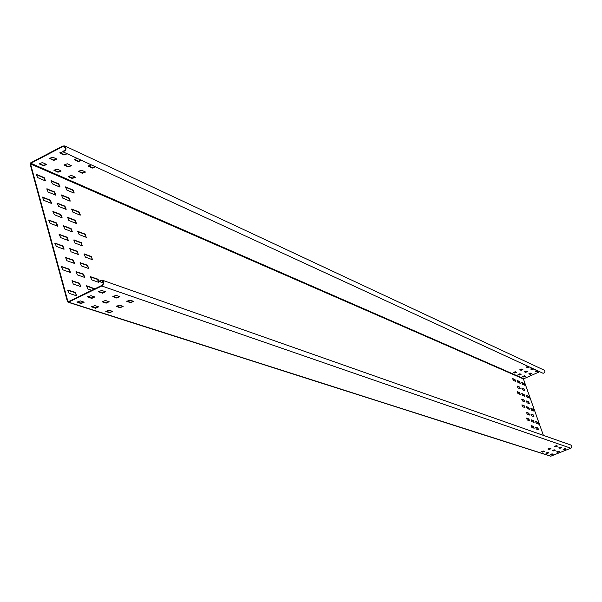 <?xml version="1.0" encoding="UTF-8"?>
<svg xmlns="http://www.w3.org/2000/svg" width="602" height="602" viewBox="0 0 602 602"><rect width="100%" height="100%" fill="white"/><g stroke="black" fill="none" stroke-linecap="round" stroke-linejoin="round"><path stroke-width="0.9" d="M103.243 282.94L99.307 281.563L101.896 280.607C103.732 282.105 103.642 283.738 101.64 285.498L68.425 301.67L67.868 301.406L30.544 163.947L30.837 163.277L62.871 146.497L64.617 146.414C66.31 148.656 65.776 150.274 63.007 151.283L62.901 151.787L543.087 373.293C545.103 372.743 545.442 371.69 544.103 370.125L544.058 370.102M67.981 302.204L550.702 456.233L571.08 448.091L571.877 446.315L570.794 445.013M543.388 435.374L523.386 378.921L539.678 371.72M62.901 151.787C66.228 150.583 66.875 148.634 64.843 145.947L62.743 146.038L30.717 162.826L30.138 164.158L67.439 301.61L68.56 302.151L101.776 285.98C104.184 283.866 104.281 281.909 102.077 280.103L98.976 281.254L99.307 281.563M56.543 158.913L52.713 157.182L49.492 158.394L53.653 160.425L56.859 159.221L56.543 158.913M46.234 164.293L42.373 162.585L39.168 163.782L43.359 165.798L46.557 164.602L46.234 164.293M62.924 151.689L59.876 152.976L60.185 153.277L64 155.03L67.191 153.758M71.028 165.46L67.304 163.774L64.128 164.971L68.169 166.942L71.329 165.746L71.028 165.46M60.825 170.75L57.07 169.087L53.909 170.276L57.98 172.225L61.133 171.043L60.825 170.75M77.064 158.318L74.4 159.643L74.701 159.936L78.403 161.637L81.556 160.388M85.123 171.826L81.496 170.185L78.365 171.367L82.286 173.286L85.409 172.104L85.123 171.826M75.024 177.026L71.367 175.408L68.244 176.582L72.202 178.478L75.318 177.304L75.024 177.026M91.158 164.82L88.524 166.129L88.81 166.408L92.422 168.063L95.53 166.837M530.678 373.097L531.875 373.661L530.061 374.369L528.857 373.804L530.678 373.097M524.372 375.776L525.584 376.333L523.778 377.033L522.559 376.476L524.372 375.776M538.188 371.035L536.367 371.697L535.223 371.171L536.803 370.396M526.208 371.08L527.427 371.652L525.599 372.36L524.38 371.788L526.208 371.08M519.857 373.782L521.091 374.346L519.27 375.054L518.036 374.489L519.857 373.782M533.778 368.996L531.95 369.666L530.783 369.131L532.371 368.349M521.663 369.034L522.905 369.613L521.069 370.328L519.827 369.748L521.663 369.034M515.274 371.75L516.524 372.329L514.695 373.037L513.438 372.465L515.274 371.75M529.301 366.934L527.457 367.604L526.276 367.07L527.871 366.272M80.57 286.499L79.682 283.249L71.992 280.758L73.271 284.031L80.57 286.499M74.212 263.337L74.603 263.337L73.324 260.109L65.603 257.468L66.897 260.711L74.212 263.337M67.898 240.379L68.304 240.386L67.025 237.18L59.282 234.381L60.576 237.609L67.898 240.379M61.652 217.623L62.066 217.631L60.779 214.455L53.014 211.505L54.315 214.703L61.652 217.623M55.452 195.071L55.881 195.086L54.586 191.925L46.806 188.832L48.107 192.008L55.452 195.071M94.807 288.832L86.507 285.702L87.772 288.937L91.79 290.299M88.532 268.469L87.644 265.286L80.149 262.713L81.42 265.918L88.532 268.469M82.241 245.804L81.368 242.651L73.85 239.927L75.122 243.11L82.241 245.804M76.018 223.342L76.416 223.35L75.145 220.212L67.605 217.337L68.884 220.498L76.018 223.342M69.84 201.068L70.246 201.083L68.982 197.968L61.412 194.95L62.698 198.088L69.84 201.068M536.337 429.038L535.682 427.194L537.902 427.992L538.609 429.836L536.337 429.038M531.686 415.892L531.039 414.056L533.274 414.906L533.982 416.742L531.686 415.892M527.066 402.813L526.426 400.985L528.669 401.888L529.376 403.709L527.066 402.813M522.468 389.803L521.829 387.981L524.086 388.93L524.793 390.743L522.468 389.803M531.852 427.428L531.197 425.569L533.447 426.382L534.162 428.24L531.852 427.428M527.179 414.184L526.532 412.34L528.797 413.198L529.512 415.049L527.179 414.184M522.536 401.007L521.889 399.171L524.161 400.082L524.876 401.918L522.536 401.007M517.916 387.899L517.268 386.07L519.556 387.026L520.271 388.854L517.916 387.899M76.484 295.77L75.581 292.482L67.793 290.036L69.087 293.347L76.484 295.77M90.556 297.584L87.817 296.523M104.628 302.234L102.31 301.316M70.08 272.345L70.472 272.345L69.185 269.086L61.366 266.483L62.668 269.764L70.08 272.345M84.589 277.402L83.701 274.181L76.108 271.652L77.387 274.888L84.589 277.402M99.202 280.976L97.81 279.14L90.435 276.679L91.692 279.877L98.698 282.315L99.315 281.563M63.729 249.13L64.136 249.138L62.849 245.902L55.008 243.14L56.31 246.399L63.729 249.13M78.26 254.488L77.38 251.297L69.764 248.611L71.051 251.832L78.26 254.488M92.399 259.695L91.519 256.55L84.114 253.939L85.379 257.114L92.399 259.695M57.438 226.126L57.86 226.141L56.565 222.928L48.702 220.008L50.011 223.244L57.438 226.126M71.992 231.778L72.398 231.785L71.119 228.617L63.481 225.78L64.768 228.978L71.992 231.778M86.154 237.278L85.281 234.155L77.854 231.394L79.125 234.547L86.154 237.278M51.208 203.333L51.637 203.348L50.335 200.157L42.449 197.087L43.765 200.3L51.208 203.333M65.784 209.27L66.197 209.285L64.918 206.132L57.25 203.152L58.544 206.32L65.784 209.27M79.961 215.049L80.359 215.064L79.103 211.949L71.653 209.052L72.917 212.182L79.961 215.049M45.022 180.735L45.466 180.758L44.164 177.59L36.255 174.369L37.572 177.56L45.022 180.735M59.621 186.959L60.049 186.981L58.763 183.851L51.08 180.72L52.374 183.866L59.621 186.959M73.828 193.016L74.234 193.031L72.97 189.946L65.498 186.898L66.769 190.006L73.828 193.016M536.231 423.274L535.584 421.445L537.789 422.265L538.497 424.086L536.231 423.274M531.769 421.633L531.114 419.782L533.357 420.617L534.072 422.461L531.769 421.633M527.239 419.963L526.584 418.104L528.857 418.947L529.579 420.798L527.239 419.963M531.611 410.21L530.964 408.389L533.184 409.255L533.891 411.076L531.611 410.21M527.126 408.472L526.479 406.636L528.729 407.516L529.444 409.345L527.126 408.472M522.566 406.704L521.919 404.853L524.207 405.748L524.921 407.592L522.566 406.704M527.013 397.215L526.374 395.401L528.601 396.312L529.308 398.125L527.013 397.215M522.506 395.379L521.859 393.55L524.124 394.476L524.831 396.304L522.506 395.379M517.923 393.512L517.276 391.669L519.571 392.609L520.294 394.453L517.923 393.512M522.438 384.279L521.799 382.473L524.041 383.436L524.748 385.242L522.438 384.279M517.901 382.345L517.261 380.524L519.541 381.502L520.248 383.323L517.901 382.345M513.295 380.381L512.656 378.553L514.966 379.546L515.681 381.375L513.295 380.381M87.726 296.635L91.647 297.945L94.89 297.012M77.018 301.835L80.977 303.115L84.212 302.196M98.487 291.413L102.37 292.738L105.621 291.797M102.22 301.429L106.02 302.693L109.21 301.768M91.624 306.538L95.462 307.788L98.645 306.869M112.86 296.289L116.622 297.576L119.828 296.643M116.306 306.087L119.986 307.313L123.132 306.403M105.824 311.121L109.541 312.325L112.679 311.422M126.834 301.038L130.476 302.279L133.636 301.361M559.424 451.545L557.708 452.064L556.775 451.756M552.997 454.149L551.289 454.668L550.348 454.367M565.865 448.934L564.142 449.461L563.224 449.145M555.119 450.108L553.396 450.642L552.44 450.326M548.655 452.734L546.932 453.261L545.969 452.952M561.606 447.482L559.875 448.008L558.934 447.692M550.747 448.656L549.009 449.19L548.038 448.874M544.238 451.304L542.507 451.839L541.522 451.523M557.279 445.999L555.533 446.541L554.577 446.21M94.777 296.959L90.985 295.702L87.666 296.914L91.782 298.419L94.777 296.959M84.092 302.144L80.269 300.902L76.958 302.114L81.112 303.589L84.092 302.144M105.516 291.752L101.753 290.473L98.427 291.692L102.506 293.212L105.516 291.752M109.112 301.73L105.425 300.503L102.159 301.707L106.148 303.16L109.112 301.73M98.54 306.832L94.823 305.628L91.564 306.817L95.59 308.254L98.54 306.832M119.738 296.605L116.081 295.356L112.8 296.568L116.758 298.043L119.738 296.605M123.049 306.365L119.467 305.176L116.239 306.365L120.114 307.772L123.049 306.365M112.589 311.385L108.977 310.211L105.764 311.392L109.677 312.784L112.589 311.385M133.554 301.331L130.002 300.112L126.766 301.309L130.611 302.738L133.554 301.331M558.49 451.237L559.649 451.635L557.806 452.335L556.639 451.929L558.49 451.237M552.057 453.84L553.23 454.239L551.387 454.931L550.213 454.533L552.057 453.84M564.947 448.618L566.091 449.032L564.24 449.724L563.088 449.318L564.947 448.618M554.171 449.799L555.345 450.206L553.486 450.906L552.312 450.499L554.171 449.799M547.692 452.426L548.881 452.832L547.03 453.532L545.833 453.125L547.692 452.426M560.673 447.158L561.832 447.572L559.973 448.279L558.799 447.865L560.673 447.158M549.784 448.339L550.981 448.753L549.107 449.461L547.91 449.047L549.784 448.339M543.26 450.988L544.471 451.402L542.598 452.102L541.386 451.696L543.26 450.988M556.323 445.676L557.512 446.097L555.631 446.804L554.45 446.383L556.323 445.676M80.713 286.529L79.261 283.452L71.811 280.931M74.355 263.375L72.902 260.312L65.43 257.633M68.064 240.416L66.611 237.384L59.109 234.554M61.825 217.668L60.366 214.666L52.848 211.678M55.64 195.123L54.18 192.136L46.64 189.005M94.394 289.035L86.334 285.875M88.66 268.507L87.23 265.49L79.976 262.886M82.391 245.842L80.961 242.854L73.677 240.1M76.176 223.38L74.738 220.415L67.432 217.51M70.013 201.121L68.575 198.171L61.246 195.123M535.554 427.345L537.646 428.097L538.414 429.783M530.911 414.214L533.018 415.011L533.786 416.689M526.298 401.143L528.413 401.993L529.181 403.656M521.701 388.139L523.83 389.035L524.598 390.69M531.069 425.727L533.191 426.487L533.966 428.188M526.404 412.49L528.541 413.311L529.316 414.996M521.753 399.329L523.906 400.187L524.688 401.865M517.133 386.228L519.3 387.139L520.075 388.802M76.62 295.8L75.16 292.685L67.612 290.209M70.231 272.382L68.763 269.29L61.193 266.656M84.724 277.432L83.279 274.384L75.935 271.826M98.818 282.346L97.404 279.343L90.262 276.852M63.895 249.175L62.427 246.113L54.827 243.313M78.41 254.526L76.966 251.501L69.591 248.784M92.527 259.733L91.113 256.753L83.949 254.112M57.611 226.171L56.152 223.139L48.529 220.181M72.157 231.823L70.712 228.82L63.308 225.953M86.297 237.316L84.874 234.359L77.688 231.567M51.396 203.378L49.921 200.368L42.283 197.26M65.949 209.315L64.504 206.343L57.085 203.325M80.119 215.095L78.696 212.16L71.487 209.225M45.225 180.796L43.758 177.801L36.09 174.55M59.809 187.011L58.356 184.061L50.914 180.893M73.993 193.061L72.571 190.149L65.34 187.071M535.456 421.596L537.533 422.363L538.301 424.041M530.994 419.94L533.101 420.723L533.876 422.408M526.457 418.255L528.601 419.052L529.384 420.753M530.836 408.547L532.928 409.36L533.696 411.023M526.351 406.786L528.473 407.622L529.248 409.292M521.783 405.011L523.951 405.853L524.726 407.539M526.246 395.559L528.353 396.417L529.12 398.072M521.731 393.708L523.868 394.581L524.643 396.251M517.141 391.827L519.323 392.722L520.098 394.393M521.671 382.631L523.793 383.542L524.56 385.182M517.133 380.69L519.285 381.608L520.06 383.263M512.52 378.711L514.71 379.651L515.493 381.314M49.507 158.138L53.533 159.974L56.723 159.026M39.183 163.533L43.239 165.347L46.422 164.406M59.884 152.72L63.872 154.579L67.04 153.691M64.143 164.722L68.041 166.498L71.194 165.558M53.924 170.02L57.86 171.781L60.998 170.848M74.407 159.387L78.283 161.193L81.398 160.32M78.38 171.118L82.165 172.849L85.266 171.916M68.259 176.333L72.082 178.041L75.175 177.116M88.539 165.881L92.294 167.627L95.372 166.762M531.701 373.564L529.971 374.113L528.94 373.646M525.411 376.235L523.687 376.777L522.641 376.318M537.962 370.93L536.277 371.442L535.253 370.967M527.254 371.554L525.508 372.104L524.455 371.63M520.918 374.248L519.18 374.79L518.119 374.324M533.553 368.898L531.852 369.41L530.813 368.928M522.732 369.515L520.971 370.064L519.902 369.583M516.358 372.224L514.597 372.781L513.521 372.307M529.075 366.829L527.36 367.348L526.306 366.859M65.633 147.783L62.871 146.497M523.544 378.553L30.837 163.277M523.386 378.921L30.544 163.947M68.538 301.617L67.868 301.406M570.824 448.219L101.776 285.98M551.063 456.226L68.56 302.151M49.816 158.702L49.688 158.251M87.975 297.162L87.847 296.681M53.653 160.425L53.533 159.974M91.782 298.419L91.647 297.945M39.491 164.098L39.371 163.646M77.274 302.354L77.146 301.88M43.359 165.798L43.239 165.347M81.112 303.589L80.977 303.115M60.185 153.277L60.057 152.825M98.728 291.94L98.6 291.458M64 155.03L63.872 154.579M102.506 293.212L102.37 292.738M64.429 165.264L64.309 164.82M102.453 301.941L102.317 301.474M68.169 166.942L68.041 166.498M106.148 303.16L106.02 302.693M54.218 170.569L54.097 170.125M91.865 307.05L91.737 306.584M57.98 172.225L57.86 171.781M95.59 308.254L95.462 307.788M74.701 159.936L74.573 159.485M113.086 296.801L112.958 296.334M78.403 161.637L78.283 161.193M116.758 298.043L116.622 297.576M78.651 171.653L78.531 171.209M116.525 306.591L116.389 306.125M82.286 173.286L82.165 172.849M120.114 307.772L119.986 307.313M68.545 176.868L68.425 176.431M106.05 311.618L105.922 311.159M72.202 178.478L72.082 178.041M109.677 312.784L109.541 312.325M88.81 166.408L88.69 165.971M127.045 301.534L126.917 301.068M92.422 168.063L92.294 167.627M130.611 302.738L130.476 302.279M79.682 283.249L79.261 283.452M72.375 280.758L71.954 280.961M73.324 260.109L72.902 260.312M66.009 257.468L65.588 257.671M67.025 237.18L66.611 237.384M59.696 234.389L59.282 234.599M60.779 214.455L60.366 214.666M53.443 211.513L53.029 211.723M54.586 191.925L54.18 192.136M47.242 188.847L46.836 189.058M93.98 288.125L93.566 288.328M86.876 285.702L86.462 285.905M87.644 265.286L87.23 265.49M80.533 262.713L80.119 262.923M81.368 242.651L80.961 242.854M74.242 239.935L73.835 240.138M75.145 220.212L74.738 220.415M68.011 217.352L67.605 217.555M68.982 197.968L68.575 198.171M61.833 194.965L61.427 195.176M75.581 292.482L75.16 292.685M68.184 290.029L67.763 290.239M69.185 269.086L68.763 269.29M61.773 266.483L61.351 266.694M83.701 274.181L83.279 274.384M76.492 271.652L76.078 271.856M97.81 279.14L97.404 279.343M90.804 276.679L90.39 276.882M62.849 245.902L62.427 246.113M55.422 243.148L55 243.358M77.38 251.297L76.966 251.501M70.163 248.618L69.749 248.829M91.519 256.55L91.113 256.753M84.498 253.939L84.092 254.142M56.565 222.928L56.152 223.139M49.131 220.016L48.709 220.234M71.119 228.617L70.712 228.82M63.895 225.788L63.481 225.998M85.281 234.155L84.874 234.359M78.252 231.401L77.839 231.612M50.335 200.157L49.921 200.368M42.892 197.102L42.479 197.313M64.918 206.132L64.504 206.343M57.679 203.167L57.265 203.378M79.103 211.949L78.696 212.16M72.059 209.067L71.653 209.27M44.164 177.59L43.758 177.801M36.714 174.392L36.301 174.603M58.763 183.851L58.356 184.061M51.516 180.743L51.11 180.954M72.97 189.946L72.571 190.149M65.919 186.921L65.513 187.124M544.103 370.125L64.843 145.947M570.839 445.028L102.077 280.103"/></g></svg>
